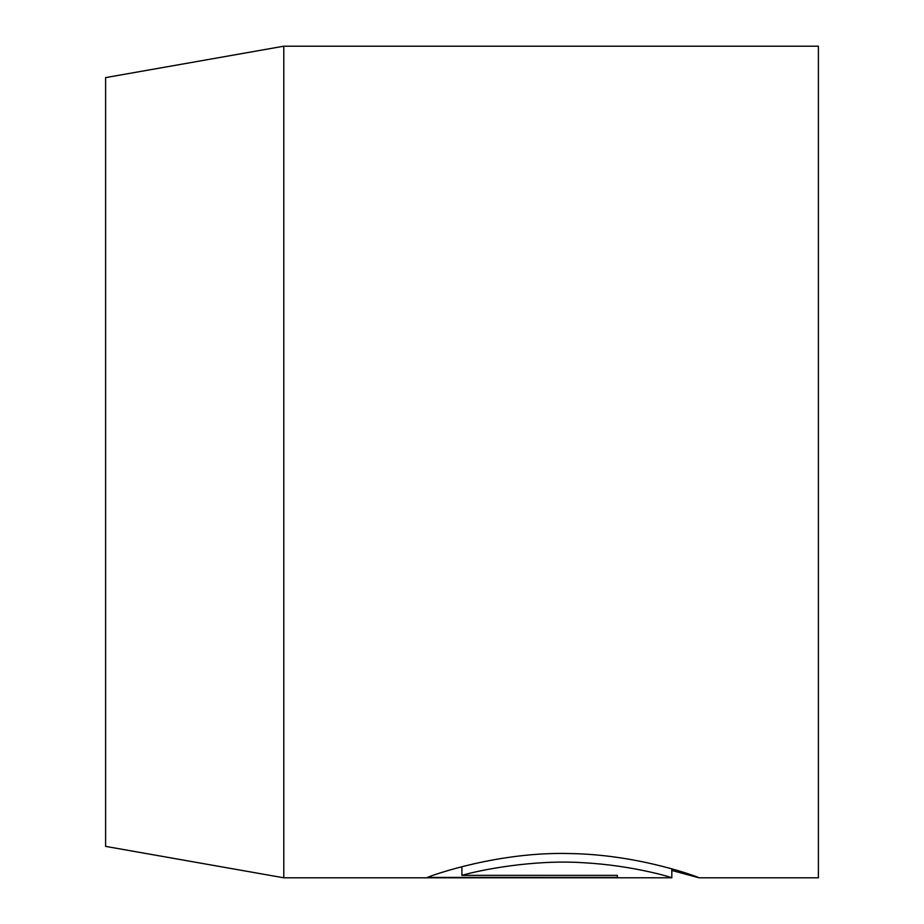 <?xml version="1.0" encoding="UTF-8"?>
<svg xmlns="http://www.w3.org/2000/svg" width="924" height="924" viewBox="0 0 924 924"><rect width="100%" height="100%" fill="white"/><g stroke="black" fill="none" stroke-linecap="round" stroke-linejoin="round"><path stroke-width="1.39" d="M671.817 868.883L671.817 877.777C672.603 877.719 633.679 865.488 583.76 862.75C533.76 859.32 479.995 870.004 461.896 875.375L617.347 875.375L617.347 877.43L427.396 877.43C433.229 874.832 498.868 851.593 569.634 853.545C640.367 854.538 700.334 877.904 699.052 877.777M671.817 870.466L698.994 877.8L818.398 877.8L818.398 46.2L283.795 46.2L283.795 877.8L671.817 877.777M283.795 877.8L105.602 846.384L105.602 77.616L283.795 46.2M617.347 875.375L617.347 877.43M461.896 866.735L461.896 875.375"/></g></svg>
